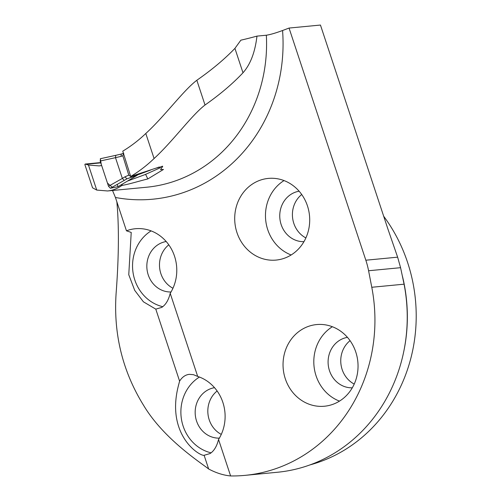 <?xml version="1.0" encoding="UTF-8"?>
<svg xmlns="http://www.w3.org/2000/svg" width="501" height="501" viewBox="0 0 501 501"><rect width="100%" height="100%" fill="white"/><g stroke="black" fill="none" stroke-linecap="round" stroke-linejoin="round"><path stroke-width="0.75" d="M101.665 165.549L99.173 165.9L88.458 165.048L85.189 164.034L84.857 164.541L92.547 187.812L96.737 190.079L107.552 190.962L146.593 187.23A146.492 133.83 -95.5 0 0 266.344 35.22L256.963 36.122A79.69 7.841 161.7 0 1 240.856 40.18L234.925 48.384C224.517 59.206 211.823 69.827 196.837 80.26C183.272 90.562 164.697 116.226 145.797 133.485L154.083 158.523C172.989 141.201 191.47 115.412 205.028 105.01L196.837 80.26M107.552 190.962C112.619 190.468 117.34 188.677 121.705 185.589L122.319 185.37C129.778 184.036 140.768 180.629 147.82 178.938L163.483 169.451L160.539 169.557L162.731 166.376L155.986 168.148L130.68 176.477L122.764 151.158A147.275 134.544 -95.5 0 0 145.797 133.485M256.963 36.122C255.09 52.179 250.437 64.397 242.991 72.783C232.696 83.717 220.039 94.457 205.028 105.01M130.68 176.477A146.492 133.83 -95.5 0 0 154.083 158.523M116.846 201.746C119.056 225.594 118.887 255.147 116.332 290.398C112.938 332.207 122.056 370.577 143.687 405.509C163.714 438.901 200.031 462.179 208.654 468.992L204.12 455.29C201.859 456.123 185.658 447.669 178.663 426.558C171.705 405.566 178.563 385.651 179.596 381.123L155.786 309.136L143.424 301.821L134.713 290.367L128.763 274.717L131.224 232.439L126.459 230.811A41.019 37.469 84.5 0 1 135.376 228.732A41.019 37.469 84.5 0 1 171.511 249.204A41.019 37.469 84.5 0 1 170.208 293.323L197.695 376.433L193.455 374.679L189.353 374.341C185.464 374.761 182.214 377.021 179.596 381.123M112.512 190.493L115.43 197.475L126.459 230.811M285.294 378.737A41.019 37.469 84.5 0 1 316.632 324.567A41.019 37.469 84.5 0 1 357.088 356.875A41.019 37.469 84.5 0 1 333.359 404.15A41.019 37.469 84.5 0 1 324.454 406.23A41.019 37.469 84.5 0 1 285.294 378.737M236.96 232.589A41.019 37.469 -95.5 0 0 276.12 260.075A41.019 37.469 -95.5 0 0 285.025 257.996A41.019 37.469 -95.5 0 0 308.754 210.727A41.019 37.469 -95.5 0 0 268.298 178.412A41.019 37.469 -95.5 0 0 236.96 232.589M204.12 455.29L210.094 453.543C214.046 450.969 216.864 446.278 218.542 439.477A41.019 37.469 -95.5 0 0 197.695 376.433M218.542 439.477L230.61 475.95A158.604 144.889 84.5 0 0 245.027 475.361L277.329 472.268A158.604 144.889 84.5 0 0 311.772 464.239A158.604 144.889 84.5 0 0 404.082 284.18L371.78 287.273A158.604 144.889 84.5 0 1 245.027 475.361M266.344 35.22C270.221 34.638 275.631 33.066 282.57 30.511L289.058 28.056L365.836 260.213A78.131 71.374 84.5 0 1 368.586 270.747L371.78 287.273M289.058 28.056L320.452 25.05L387.818 228.75L397.631 257.17L400.581 267.684L404.082 284.18M121.405 184.687L121.705 185.589M121.993 184.337L122.319 185.37M145.609 174.348L147.82 178.938M170.208 293.323C168.53 300.124 165.712 304.815 161.76 307.395L155.786 309.136M151.102 230.892A41.019 37.469 -95.5 0 0 133.066 272.738A41.019 37.469 -95.5 0 0 162.769 306.687M199.436 377.046A41.019 37.469 -95.5 0 0 181.4 418.892A41.019 37.469 -95.5 0 0 211.103 452.835M309.937 464.915A156.256 142.747 -95.5 0 0 322.156 460.958A156.256 142.747 -95.5 0 0 383.678 216.232M284.029 180.573A41.019 37.469 -95.5 0 0 265.668 219.87A41.019 37.469 -95.5 0 0 291.15 254.971M299.122 191.207A25.394 23.196 -95.5 0 0 279.877 218.511A25.394 23.196 -95.5 0 0 303.95 241.664M301.721 194.507A25.394 23.196 -95.5 0 0 305.879 237.931M166.194 241.526A25.394 23.196 -95.5 0 0 146.956 268.83A25.394 23.196 -95.5 0 0 171.029 291.983M168.793 244.826A25.394 23.196 -95.5 0 0 172.951 288.25M214.534 387.68A25.394 23.196 -95.5 0 0 195.29 414.978A25.394 23.196 -95.5 0 0 219.363 438.137M217.127 390.98A25.394 23.196 -95.5 0 0 221.285 434.398M332.363 326.727A41.019 37.469 -95.5 0 0 314.008 366.024A41.019 37.469 -95.5 0 0 339.484 401.119M347.456 337.361A25.394 23.196 -95.5 0 0 328.218 364.659A25.394 23.196 -95.5 0 0 352.291 387.818M350.055 340.661A25.394 23.196 -95.5 0 0 354.213 384.079M208.654 468.992C216.094 472.957 223.415 475.274 230.61 475.95M127.586 181.018L145.165 174.548L159.988 167.891L145.165 174.548M160.264 167.509L162.311 166.169M159.205 167.021L155.26 168.417M150.576 170.077L126.947 178.851L137.23 175.287L118.017 186.698L110.395 188.257L108.51 186.253L122.357 178.431L115.487 157.671L100.162 161.009L108.51 186.253M126.947 178.851L110.395 188.257M123.728 153.187L122.801 155.748L128.776 175.137L131.249 176.928M100.162 161.009L100.62 158.673L115.718 155.354M122.357 178.431L124.248 180.429M122.338 178.387L124.981 176.834L126.916 178.863M121.242 154.07L115.787 155.329L115.474 157.64M123.415 153.3L121.286 154.045L121.023 156.381L115.487 157.671M117.923 186.716L112.806 187.75L107.458 183.078L101.277 164.391L100.3 158.798M117.228 184.399L117.954 186.616M86.109 164.272L100.776 162.869M282.57 30.511A158.992 145.246 84.5 0 1 115.43 197.475M88.458 165.048L96.737 190.079M402.516 276.508A156.256 142.747 84.5 0 1 403.393 353.268M400.581 267.684L368.586 270.747M365.836 260.213L397.631 257.17M242.991 72.783L234.925 48.384M124.981 176.834L128.776 175.137M122.801 155.748L121.023 156.381M85.37 164.04L100.676 162.575M100.544 158.679L115.794 155.323M115.787 155.329L121.311 154.039M121.286 154.045L123.453 153.275"/></g></svg>

